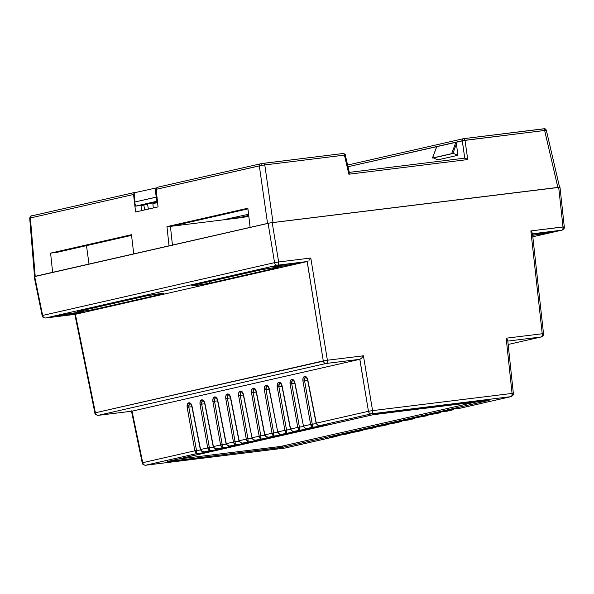 <?xml version="1.0" encoding="UTF-8"?>
<svg xmlns="http://www.w3.org/2000/svg" width="594" height="594" viewBox="0 0 594 594"><rect width="100%" height="100%" fill="white"/><g stroke="black" fill="none" stroke-linecap="round" stroke-linejoin="round"><path stroke-width="0.89" d="M296.852 263.632L296.718 262.956L296.852 263.632L299.042 262.956A12.778 0.609 -8.9 0 1 296.852 263.632A12.778 0.609 -8.9 0 1 282.729 266.082A12.778 0.609 -8.9 0 1 273.789 266.899L281.489 266.253L296.852 263.632M275.972 266.209A12.778 0.609 -8.9 0 1 290.065 263.766A12.778 0.609 -8.9 0 1 299.042 262.942L286.516 264.293L273.789 266.892A12.778 0.609 -8.9 0 1 275.972 266.209M80.613 312.852L80.48 312.177L80.613 312.852L82.573 312.088L77.272 312.526L59.734 315.429A12.778 0.609 -8.9 0 1 73.827 312.986A12.778 0.609 -8.9 0 1 82.796 312.162A12.778 0.609 -8.9 0 1 80.613 312.852A12.778 0.609 -8.9 0 1 66.491 315.303A12.778 0.609 -8.9 0 1 57.544 316.119L65.243 315.473L80.613 312.852M532.001 234.266A12.778 0.609 -8.9 0 1 549.784 232.046A12.778 0.609 -8.9 0 1 547.601 232.737L547.46 232.061L547.601 232.737L549.784 232.054L546.161 232.187L532.424 234.199M559.912 187.273L269.988 222.936L34.63 276.589M427.539 415.496L406.519 419.683L413.417 418.837L408.264 420.01L401.366 420.856L393.659 422.616L400.556 421.762L395.396 422.935L380.791 425.542L387.689 424.695L382.536 425.868L375.638 426.715L367.931 428.467L374.829 427.621L369.676 428.794L362.778 429.64L355.071 431.4L361.961 430.546L356.808 431.719L342.203 434.325L349.101 433.479L343.948 434.652L337.05 435.499L329.343 437.251L336.234 436.404L285.113 448.039L145.619 465.228L196.74 453.593L203.638 452.747L211.345 450.987L204.455 451.841L216.506 449.814L224.213 448.062L217.315 448.908L222.468 447.735L229.366 446.888L237.073 445.136L230.182 445.983L235.335 444.809L242.226 443.963L249.94 442.203L243.043 443.057L262.8 439.278L255.903 440.124L275.668 436.352L268.77 437.199L280.821 435.179L288.528 433.42L281.63 434.273L293.681 432.246L301.396 430.494L294.498 431.341L299.651 430.167L306.549 429.321L314.256 427.569L307.358 428.415L319.409 426.395L327.116 424.636L320.225 425.49L371.347 413.855L510.84 396.666L459.719 408.301L452.821 409.147L445.114 410.899L452.004 410.053L446.851 411.226L439.954 412.073L432.246 413.832L439.144 412.979L419.386 416.758L426.284 415.911L414.233 417.931L406.519 419.683L413.417 418.837L408.264 420.01L401.366 420.856L393.659 422.616L400.556 421.762L380.791 425.542L387.689 424.695L382.536 425.868L375.638 426.715L367.931 428.467L374.829 427.621L369.676 428.794L362.778 429.64L355.071 431.4L361.961 430.546L342.203 434.325L349.101 433.479L343.948 434.652L337.05 435.499L329.343 437.251L336.234 436.404L338.283 435.187M168.191 461.33A1.997 1.641 -102.8 0 1 168.05 461.36A1.997 1.641 77.2 0 0 168.184 461.338L372.698 414.783A1.997 1.641 -102.8 0 1 372.557 414.812L168.05 461.36C166.654 461.701 167.077 461.738 169.312 461.479L283.902 447.082A1.997 1.641 -102.8 0 1 282.217 446.087L477.828 401.559L282.217 446.087A1.997 1.641 77.2 0 0 283.902 447.082L488.409 400.534A1.997 1.641 -102.8 0 1 487.54 400.363A1.997 1.641 77.2 0 0 488.409 400.534L373.886 414.538L167.226 461.612L282.573 447.356L488.409 400.534C489.805 400.193 489.382 400.148 487.147 400.408L372.557 414.812A1.997 1.641 77.2 0 0 372.809 414.753L372.809 414.753M264.894 434.957L256.348 391.646C255.724 389.233 254.692 388.06 253.259 388.127L253.059 388.172C251.722 388.736 251.195 390.265 251.492 392.753L259.162 436.144L264.798 435.357L260.803 435.855L261.063 438.951L259.927 438.179L259.17 436.182L252.019 437.808L243.481 394.572C242.857 392.159 241.832 390.986 240.399 391.052L240.199 391.097C238.855 391.661 238.335 393.191 238.625 395.678L246.295 439.07L251.93 438.29L247.936 438.78L248.195 441.884L247.059 441.104L246.302 439.107L239.152 440.733L230.621 397.497C229.997 395.092 228.965 393.919 227.532 393.978L227.331 394.022C225.995 394.594 225.468 396.116 225.765 398.604L233.435 442.003L239.07 441.216L235.076 441.706L235.335 444.809L234.199 444.03L233.442 442.033L226.292 443.659L217.753 400.43L216.52 397.72L214.672 396.903L213.06 398.507L212.897 401.537L220.574 444.958L213.424 446.591L204.893 403.356L203.66 400.646L201.604 399.881L200.193 401.433L200.037 404.462L207.714 447.891L200.564 449.517L192.033 406.281L190.793 403.571L188.744 402.806L187.333 404.366L187.169 407.387L194.847 450.816L142.731 462.681L132.031 411.167L359.793 359.325L368.451 411.3L316.335 423.166L307.803 379.93L306.571 377.22L304.514 376.455L303.103 378.014L302.94 381.036L310.617 424.465L303.467 426.091L294.936 382.863L293.703 380.153L291.847 379.343L290.236 380.94L290.08 383.969L297.757 427.398L290.607 429.024L282.076 385.788L280.843 383.078L278.786 382.313L277.376 383.865L277.212 386.894L284.89 430.323L277.74 431.949L269.208 388.714L267.976 386.003L266.119 385.194L264.516 386.798L264.352 389.82L272.03 433.249L264.879 434.875L256.348 391.646L255.116 388.936L253.059 388.172L251.648 389.723L251.388 391.943L259.17 436.182L252.019 437.808L243.481 394.572L242.248 391.862L240.199 391.097L238.788 392.649L238.625 395.678L246.302 439.107L239.152 440.733L230.42 396.718L228.475 394.082L226.507 394.535L225.75 396.257L225.765 398.604L233.442 442.033L226.292 443.659L226.76 444.713L229.514 446.027L242.226 443.963L249.94 442.203L243.043 443.057L262.8 439.278L255.903 440.124L275.668 436.352L268.77 437.199L273.923 436.026L272.787 435.246L272.03 433.249L264.879 434.875L266.246 436.739L268.77 437.199C266.706 437.347 265.414 436.575 264.879 434.875L265.191 434.912M45.174 318.005A2.992 1.7 -97 0 0 45.448 318.005C43.147 317.612 42.048 316.825 42.152 315.637L42.649 315.436A2.992 2.465 77.2 0 0 45.545 317.99L277.443 265.214A2.992 1.7 -97 0 0 278.653 261.976L274.547 262.652L278.653 261.976L272.208 222.616L269.988 222.936L268.102 223.292L274.547 262.652L42.649 315.436L34.66 276.425L268.102 223.292L274.547 262.652A2.992 2.465 77.2 0 0 277.443 265.214L307.15 261.553L75.319 314.323L45.545 317.99L277.443 265.214L307.209 261.538L323.277 360.9L95.396 412.771L75.371 314.308L307.15 261.553L323.277 360.9L327.391 360.231A2.992 1.7 83 0 1 326.173 363.461L359.793 359.325L131.972 411.182L98.292 415.332L326.173 363.461L359.853 359.311L368.451 411.3L316.335 423.166L317.701 425.029L320.225 425.49L371.347 413.855A2.992 2.465 -102.8 0 1 368.451 411.3A2.992 2.465 77.2 0 0 371.347 413.855A2.992 1.7 -97 0 0 372.564 410.617L512.058 393.428L506.185 338.201L542.225 333.761L530.858 230.903L563.001 226.938L558.679 187.318L272.208 222.616L278.653 261.976L310.796 258.019L327.391 360.231L363.431 355.791L372.564 410.617L368.451 411.3L372.564 410.617A2.992 1.7 83 0 1 371.347 413.855L510.84 396.666L459.719 408.301L452.821 409.147L445.114 410.899L452.004 410.053L446.851 411.226L439.954 412.073L432.246 413.832L439.144 412.979L419.386 416.758L426.284 415.911L428.326 414.694M59.734 315.429L57.544 316.105A12.778 0.609 -8.9 0 1 59.734 315.429M193.466 285.194L191.951 285.788L196.042 285.447L209.571 283.212L277.725 267.679L278.497 267.382L277.784 267.307L274.228 267.649L261.924 269.631L193.466 285.194L260.699 269.891A9.86 0.468 -8.9 0 1 271.592 268.005A9.86 0.468 -8.9 0 1 278.497 267.374A9.86 0.468 -8.9 0 1 276.804 267.909L276.73 267.382L276.804 267.909L209.571 283.212A9.86 0.468 -8.9 0 1 198.693 285.098A9.86 0.468 -8.9 0 1 191.78 285.729A9.86 0.468 -8.9 0 1 193.466 285.194M78.965 311.256L77.45 311.85L80.071 311.679L93.852 309.533L162.311 293.971L163.825 293.377L161.197 293.54L147.423 295.693L78.965 311.256L146.198 295.953A9.86 0.468 -8.9 0 1 157.091 294.067A9.86 0.468 -8.9 0 1 163.996 293.436A9.86 0.468 -8.9 0 1 162.311 293.971L162.236 293.443L162.311 293.971L95.07 309.274A9.86 0.468 -8.9 0 1 84.192 311.159A9.86 0.468 -8.9 0 1 77.279 311.791A9.86 0.468 -8.9 0 1 78.965 311.256M531.957 233.85L532.402 233.509L531.779 231.927L532.402 233.509M559.466 187.392L558.679 187.318L563.001 226.938A2.992 1.7 83 0 1 561.783 230.175L532.484 233.784L561.783 230.175L532.811 236.768L561.983 230.138A2.992 2.465 -102.8 0 1 561.783 230.175A2.992 2.465 77.2 0 0 561.983 230.138A2.992 2.465 -102.8 0 0 563.78 227.012M532.231 235.358L547.601 232.737A12.778 0.609 -8.9 0 1 532.127 235.373M564.248 226.878L530.858 230.903L542.225 333.761A2.992 1.7 83 0 1 541.008 336.991L507.796 341.082L541.008 336.991L508.152 344.468L541.216 336.954A2.992 2.465 -102.8 0 1 541.008 336.991A2.992 1.7 -97 0 0 542.225 333.761L506.185 338.201L512.058 393.428L372.564 410.617L363.431 355.791L361.598 358.13L359.853 359.311L361.598 358.13L363.431 355.791L327.391 360.231L310.796 258.019L278.653 261.976A2.992 1.7 83 0 1 277.443 265.214A2.992 2.465 -102.8 0 1 274.547 262.652L42.649 315.436L34.66 276.425L34.2 276.611M94.84 307.64L95.07 309.274L94.84 307.64M209.34 281.578L209.571 283.212L209.34 281.578M178 459.103L278.111 446.762L178 459.103M279.173 446.621L280.323 446.443M305.672 377.48L305.873 377.428A1.195 0.988 -102.8 0 1 304.715 376.41A1.195 0.988 77.2 0 0 305.873 377.428L305.672 377.48A1.195 0.988 -102.8 0 1 304.514 376.455A1.195 0.988 77.2 0 0 305.672 377.48L306.073 377.428L305.672 377.48C304.715 377.881 304.351 378.972 304.581 380.747L302.94 381.036L304.581 380.747L312.258 424.138L310.617 424.435L312.258 424.138L312.511 427.242L319.409 426.395L327.116 424.636L320.225 425.49C318.161 425.638 316.869 424.866 316.335 423.166L307.803 379.93C307.18 377.524 306.148 376.351 304.715 376.41L304.514 376.455C303.178 377.027 302.65 378.549 302.94 381.036L310.617 424.435L303.467 426.091L294.936 382.863C294.312 380.45 293.28 379.276 291.847 379.343L291.654 379.388C290.31 379.952 289.79 381.482 290.08 383.969L297.75 427.361L303.386 426.574L299.391 427.071L299.651 430.167L298.515 429.395L297.757 427.398L290.607 429.024L282.076 385.788C281.452 383.375 280.42 382.202 278.987 382.269L278.786 382.313C277.45 382.878 276.923 384.407 277.212 386.894L284.89 430.286L290.525 429.507L286.531 429.997L286.791 433.1L285.655 432.321L284.89 430.323L277.74 431.949L269.208 388.714C268.585 386.308 267.56 385.135 266.119 385.194L265.926 385.239C264.582 385.81 264.063 387.333 264.352 389.82L272.022 433.219L277.658 432.432L273.663 432.922L273.923 436.026L280.821 435.179L288.528 433.42L281.63 434.273L301.396 430.494L294.498 431.341L299.651 430.167L306.549 429.321L314.256 427.569L307.358 428.415L312.511 427.242L311.382 426.462L310.617 424.465L316.253 423.648L312.258 424.138L304.581 380.747L307.67 380.368L304.581 380.747L305.012 377.925M292.805 380.405L293.005 380.36A1.195 0.988 -102.8 0 1 291.847 379.343A1.195 0.988 77.2 0 0 293.005 380.36L292.805 380.405A1.195 0.988 -102.8 0 1 291.654 379.388A1.195 0.988 77.2 0 0 292.805 380.405L293.213 380.353L292.805 380.405C291.854 380.806 291.491 381.897 291.721 383.672L290.08 383.969L291.721 383.672L299.391 427.071L297.75 427.361L299.398 427.123L291.721 383.672L294.802 383.293L291.721 383.672L292.151 380.851M279.945 383.33L280.145 383.286A1.195 0.988 -102.8 0 1 278.987 382.269A1.195 0.988 77.2 0 0 280.145 383.286L279.945 383.33A1.195 0.988 -102.8 0 1 278.786 382.313A1.195 0.988 77.2 0 0 279.945 383.33L280.346 383.286L279.945 383.33C278.987 383.739 278.623 384.823 278.853 386.597L277.212 386.894L278.853 386.597L286.531 429.997L284.89 430.323L286.538 430.049L278.853 386.597L281.942 386.219L278.853 386.597L279.291 383.776M267.077 386.263L267.278 386.211A1.195 0.988 -102.8 0 1 266.119 385.194A1.195 0.988 77.2 0 0 267.278 386.211L267.077 386.263A1.195 0.988 -102.8 0 1 265.926 385.239A1.195 0.988 77.2 0 0 267.077 386.263L267.486 386.211L267.077 386.263C266.127 386.664 265.763 387.756 265.993 389.53L264.352 389.82L265.993 389.53L273.663 432.922L272.022 433.219L273.671 432.981L265.993 389.53L269.075 389.152L265.993 389.53L266.424 386.709M254.217 389.189L254.418 389.144A1.195 0.988 -102.8 0 1 253.259 388.127A1.195 0.988 77.2 0 0 254.418 389.144L254.217 389.189A1.195 0.988 -102.8 0 1 253.059 388.172A1.195 0.988 77.2 0 0 254.217 389.189L254.618 389.137L254.217 389.189C253.259 389.59 252.903 390.681 253.126 392.456L251.492 392.753L253.126 392.456L260.803 435.855L259.162 436.144L260.811 435.907L253.126 392.456L256.214 392.077L253.126 392.456L253.564 389.634M241.357 392.114L241.55 392.07A1.195 0.988 -102.8 0 1 240.399 391.052A1.195 0.988 77.2 0 0 241.55 392.07L241.357 392.114A1.195 0.988 -102.8 0 1 240.199 391.097A1.195 0.988 77.2 0 0 241.357 392.114L241.758 392.07L241.357 392.114C240.399 392.523 240.035 393.607 240.266 395.381L238.625 395.678L240.266 395.381L247.936 438.78L246.295 439.07L247.943 438.832L240.266 395.381L243.354 395.003L240.266 395.381L240.696 392.56M228.49 395.047L228.69 394.995A1.195 0.988 -102.8 0 1 227.532 393.978A1.195 0.988 77.2 0 0 228.69 394.995L228.49 395.047A1.195 0.988 -102.8 0 1 227.331 394.022A1.195 0.988 77.2 0 0 228.49 395.047L228.89 394.995L228.49 395.047C227.532 395.448 227.175 396.54 227.405 398.314L225.765 398.604L227.405 398.314L235.076 441.706L233.435 442.003L235.083 441.765L227.405 398.314L230.487 397.928L227.405 398.314L227.836 395.493M229.15 445.879L229.366 446.888L237.073 445.136L230.182 445.983C228.118 446.131 226.819 445.359 226.292 443.659L217.753 400.43C217.129 398.017 216.105 396.844 214.672 396.903L214.471 396.955C213.127 397.52 212.607 399.049 212.897 401.537L220.567 444.928L222.223 444.691L222.468 447.735L220.871 446.057L220.574 444.958L226.21 444.141L222.208 444.631L214.538 401.24L217.627 400.861L214.538 401.24L214.969 398.418M229.18 446.035L229.366 446.888L222.468 447.735L220.574 444.958L213.424 446.591L214.79 448.448L215.993 448.893L222.468 447.735L222.223 444.691L220.574 444.958L222.208 444.631L214.538 401.24L212.897 401.537L214.538 401.24C214.308 399.465 214.672 398.374 215.629 397.973A1.195 0.988 -102.8 0 1 214.471 396.955A1.195 0.988 77.2 0 0 215.629 397.973L215.874 397.913M216.29 448.804L216.506 449.814L224.213 448.062L217.315 448.908C215.258 449.064 213.959 448.292 213.424 446.591L204.893 403.356C204.269 400.943 203.237 399.769 201.804 399.836L201.604 399.881C200.267 400.445 199.74 401.975 200.037 404.462L207.707 447.854L213.343 447.074L209.348 447.564L201.678 404.165L204.759 403.786L201.678 404.165L202.108 401.344M216.32 448.967L216.506 449.814L209.608 450.668L207.714 447.891L200.564 449.517L201.93 451.373L204.455 451.841L209.608 450.668L209.355 447.616L207.714 447.891L209.355 447.616L209.645 450.378L208.472 449.888L207.707 447.854L209.355 447.616L201.678 404.165L200.037 404.462L201.678 404.165C201.448 402.39 201.812 401.306 202.762 400.898A1.195 0.988 -102.8 0 1 201.604 399.881A1.195 0.988 77.2 0 0 202.762 400.898L203.014 400.846M203.423 451.737L203.638 452.747L211.345 450.987L204.455 451.841C202.391 451.989 201.091 451.217 200.564 449.517L192.033 406.281C191.402 403.875 190.377 402.702 188.944 402.762L188.744 402.806C187.4 403.378 186.88 404.9 187.169 407.387L194.847 450.787L200.482 450L196.48 450.49L188.81 407.098L191.899 406.712L188.81 407.098L189.241 404.276M145.248 465.243A2.992 1.7 -97 0 0 145.523 465.243C143.057 464.679 141.959 463.892 142.226 462.882L142.731 462.681A2.992 2.465 77.2 0 0 145.619 465.228L196.74 453.593L196.495 450.549L194.847 450.816L196.495 450.549L196.651 451.663L196.458 453.556L194.847 450.816L196.495 450.549L188.81 407.098L187.169 407.387L188.81 407.098C188.58 405.323 188.944 404.232 189.902 403.831A1.195 0.988 -102.8 0 1 188.744 402.806A1.195 0.988 77.2 0 0 189.902 403.831L190.154 403.772M252.034 437.882L243.28 394.639C242.33 392.419 241.788 391.55 241.647 392.055L241.602 392.062M277.762 432.024L269.008 388.788C268.057 386.56 267.515 385.699 267.374 386.197L267.33 386.204M303.489 426.173L294.735 382.93C293.785 380.702 293.243 379.841 293.102 380.346L293.057 380.346M280.606 434.169L280.821 435.179L280.116 434.971L278.92 433.427M267.812 437.229L274.732 436.456M280.68 434.303L287.6 433.523M267.738 437.095L267.604 438.06L266.06 436.352M281.63 434.273L281.029 434.325L281.63 434.273C279.574 434.422 278.274 433.65 277.74 431.949L279.113 433.813L281.445 434.296C281.808 433.776 280.168 435.899 277.539 432.031L278.059 431.979M415.681 417.641L413.417 418.837L415.466 417.619M406.519 419.683L414.233 417.931M255.242 440.176L255.903 440.124C253.846 440.28 252.547 439.508 252.019 437.808L253.386 439.664L255.242 440.176M408.264 420.01L413.699 418.785M414.063 418.681L415.674 417.76M293.466 431.237L293.332 432.202L291.788 430.502M254.952 440.161L261.872 439.382M401.381 420.856L408.382 419.995M426.93 415.755L414.33 417.924M301.106 430.531L300.46 430.598M254.878 440.02L254.744 440.986L253.193 439.285M393.659 422.616L401.47 420.849M419.386 416.758L439.426 412.927M294.498 431.341L293.889 431.393L294.498 431.341C292.434 431.496 291.142 430.724 290.607 429.024L291.973 430.88L293.176 431.326L301.099 430.531M401.811 421.354L400.556 421.762L402.598 420.545M242.374 443.102L243.043 443.057C240.978 443.206 239.686 442.433 239.152 440.733L240.518 442.597L242.374 443.102M401.202 421.606L388.602 423.782M306.333 428.311L306.2 429.276L304.648 427.569M242.085 443.087L249.005 442.307M441.409 411.783L439.144 412.979L441.186 411.761M439.79 412.823L441.401 411.902M306.407 428.445L313.328 427.673M242.018 442.953L242.226 443.963L241.528 443.755L240.332 442.211M380.791 425.542L388.513 423.797M432.246 413.832L439.954 412.073M307.358 428.415L306.756 428.467L307.358 428.415C305.301 428.564 304.002 427.791 303.467 426.091L304.841 427.955L307.172 428.445C307.536 427.925 305.895 430.041 303.267 426.173L303.786 426.128M389.954 423.5L387.689 424.695L389.738 423.477M388.342 424.539L375.742 426.707M453.267 409.637L446.97 411.211L440.057 412.065M319.193 425.386L319.06 426.344L317.508 424.643M230.182 445.983L236.145 445.24M452.658 409.897L454.054 408.835M326.834 424.68L326.188 424.74M367.931 428.467L375.653 426.715M445.114 410.899L453.155 409.088L459.704 408.308M227.747 445.693L229.366 446.888L227.465 445.136M376.084 427.205L374.829 427.621L376.871 426.403M375.475 427.465L362.875 429.633M217.315 448.908L223.277 448.166M512.837 393.51A2.992 2.465 -102.8 0 1 511.04 396.629A2.992 2.465 -102.8 0 1 510.84 396.666A2.992 1.7 -97 0 0 512.058 393.428A2.992 1.7 83 0 1 510.84 396.666A2.992 2.465 77.2 0 0 511.04 396.629L459.838 408.286M532.811 236.768L561.783 230.175A2.992 1.7 -97 0 0 563.001 226.938L564.3 226.893L559.979 187.229M310.395 258.642L309.942 259.259L310.395 258.642M308.962 260.358L309.942 259.259L308.962 260.358M307.209 261.538L308.004 261.16L307.209 261.538M355.071 431.4L362.786 429.655M513.305 393.376L512.058 393.428L513.357 393.391C513.751 394.535 512.978 395.611 511.04 396.629M97.921 415.347A2.992 1.7 -97 0 0 98.196 415.347C95.886 414.954 94.788 414.159 94.892 412.971L95.396 412.771L75.371 314.308L45.545 317.99A2.992 1.7 83 0 1 45.448 318.005A2.992 1.7 -97 0 0 45.545 317.99A2.992 2.465 -102.8 0 1 42.649 315.436L42.204 315.659M214.88 448.619L216.506 449.814L214.605 448.069M364.226 429.351L361.961 430.546L364.011 429.328M506.682 338.714L506.185 338.201L506.682 338.714M507.632 340.139L507.098 339.226L507.632 340.139M531.355 231.415L530.858 230.903L531.355 231.415M323.277 360.9A2.992 2.465 77.2 0 0 326.173 363.461A2.992 1.7 -97 0 0 327.391 360.231L95.396 412.771A2.992 2.465 77.2 0 0 98.292 415.332L326.173 363.461A2.992 2.465 -102.8 0 1 323.277 360.9M362.615 430.39L350.014 432.566M543.473 333.694L542.225 333.761L543.525 333.709L532.417 233.227M204.455 451.841L210.417 451.091M508.152 344.468L541.008 336.991A2.992 2.465 77.2 0 0 541.216 336.954C543.146 335.944 543.918 334.86 543.525 333.709M203.452 451.893L203.638 452.747L196.74 453.593L194.847 450.816L142.731 462.681L132.031 411.167L98.292 415.332A2.992 1.7 83 0 1 98.196 415.347A2.992 1.7 -97 0 0 98.292 415.332A2.992 2.465 -102.8 0 1 95.396 412.771L94.943 412.993M342.203 434.325L349.925 432.573M543.005 333.828A2.992 2.465 -102.8 0 1 541.216 336.954M202.019 451.551L203.638 452.747L201.737 450.995M350.356 433.063L349.101 433.479L351.143 432.261M349.747 433.323L329.343 437.251M284.92 448.062A2.992 1.7 -97 0 0 285.016 448.054A2.992 1.7 -97 0 0 285.113 448.039L145.619 465.228A2.992 1.7 83 0 1 145.523 465.243A2.992 1.7 -97 0 0 145.619 465.228A2.992 2.465 -102.8 0 1 142.731 462.681L142.278 462.904M145.523 465.243L285.016 448.054A2.992 1.7 83 0 0 285.113 448.039A2.992 2.465 77.2 0 0 285.313 448.002A2.992 2.465 -102.8 0 1 285.113 448.039L336.531 436.345L338.491 435.328M285.016 448.054L285.313 448.002A2.992 2.465 77.2 0 0 285.514 447.95M336.887 436.248L337.496 435.989M453.898 409.021L452.004 410.053M441.03 411.946L439.144 412.979M428.17 414.879L426.284 415.911M415.303 417.805L413.417 418.837M402.442 420.73L400.556 421.762M389.575 423.663L387.689 424.695M376.715 426.589L374.829 427.621M363.855 429.514L361.961 430.546M350.987 432.447L349.101 433.479M338.127 435.372L336.234 436.404M211.345 450.987L210.692 451.076M224.213 448.062L223.552 448.143M203.497 451.871L204.262 451.863C204.626 451.343 202.985 453.46 200.364 449.599L200.876 449.547M189.902 403.831L190.095 403.779A1.195 0.988 -102.8 0 1 188.944 402.762A1.195 0.988 77.2 0 0 190.095 403.779L190.184 403.764C190.332 403.267 190.882 404.128 191.825 406.355L200.349 449.554M216.357 448.945L217.129 448.938C217.486 448.418 215.852 450.534 213.224 446.673L213.736 446.621M204.692 403.423L213.216 446.629M202.762 400.898L202.962 400.853A1.195 0.988 -102.8 0 1 201.804 399.836A1.195 0.988 77.2 0 0 202.962 400.853L203.051 400.839M237.073 445.136L236.419 445.218M229.225 446.012L229.989 446.012C230.353 445.493 228.712 447.609 226.091 443.74L226.604 443.696M215.629 397.973L215.822 397.928A1.195 0.988 -102.8 0 1 214.672 396.903A1.195 0.988 77.2 0 0 215.822 397.928L215.912 397.913C216.06 397.408 216.61 398.27 217.553 400.497L226.076 443.696M239.167 440.807L238.951 440.815C241.572 444.676 243.213 442.56 242.857 443.079L243.043 443.057M228.787 394.98C228.928 394.483 229.47 395.344 230.413 397.572L238.951 440.815L239.464 440.763M233.442 442.033L235.335 444.809L235.083 441.765L233.442 442.033M242.04 443.109L242.226 443.963L240.607 442.768M249.94 442.203L249.28 442.292M254.908 440.184L255.093 441.03L253.475 439.842M252.331 437.837L251.811 437.889C254.44 441.75 256.081 439.634 255.717 440.154L255.903 440.124M246.302 439.107L248.195 441.884L247.943 438.832L246.302 439.107M262.8 439.278L262.147 439.36M275.668 436.352L275.007 436.434M254.514 389.129C254.655 388.625 255.197 389.486 256.14 391.713L264.679 434.957C267.3 438.825 268.941 436.709 268.585 437.229L268.77 437.199M259.17 436.182L261.063 438.951L260.811 435.907L259.17 436.182M267.768 437.251L267.953 438.105L266.335 436.909M280.635 434.325L280.821 435.179L279.195 433.984M273.671 432.981L272.03 433.249L273.923 436.026L273.671 432.981M288.528 433.42L287.875 433.509M293.495 431.4L293.681 432.246L292.062 431.058M301.396 430.494L300.735 430.576M306.363 428.467L306.549 429.321L304.922 428.126M319.223 425.542L319.409 426.395L317.79 425.2M327.116 424.636L326.462 424.725M314.256 427.569L313.602 427.65M293.54 431.378L294.312 431.37C294.669 430.85 293.028 432.967 290.407 429.106L290.919 429.054M286.538 430.049L284.89 430.323L286.791 433.1L286.538 430.049M299.398 427.123L297.757 427.398L299.651 430.167L299.398 427.123M319.268 425.519L320.225 425.49M326.826 424.68L320.04 425.512C320.396 425 318.755 427.116 316.134 423.247L316.216 423.203M310.617 424.435L312.511 427.242L312.266 424.198L310.617 424.465M379.054 413.728L379.054 413.728A1.997 1.136 -97 0 0 379.113 413.728A1.997 1.136 -97 0 0 379.18 413.714A1.997 1.136 83 0 1 379.121 413.721L372.698 414.783M487.021 400.423A1.997 1.136 -97 0 0 487.08 400.423A1.997 1.136 -97 0 0 487.147 400.408A1.997 1.136 83 0 1 487.08 400.423L379.121 413.721M167.812 461.412L168.184 461.338A1.997 1.641 77.2 0 0 168.317 461.3M169.312 461.479A1.997 1.136 -97 0 0 169.921 460.929A1.997 1.136 83 0 1 169.312 461.479M277.279 448.18A1.997 1.136 -97 0 0 278.111 446.762A1.997 1.136 83 0 1 277.279 448.18M282.217 446.087L278.111 446.762M543.777 128.794L543.243 128.846A1.997 1.136 83 0 1 543.31 128.839A1.997 1.136 83 0 1 544.639 130.465L546.287 130.286A1.997 1.96 -84.4 0 0 544.601 128.764A1.997 1.96 95.6 0 1 546.287 130.286L464.998 140.281L467.753 159.563L348.871 174.213L344.438 155.131L264.79 164.946L273.017 222.512L558.464 187.348M34.838 276.396L52.636 272.334L50.587 253.118L131.467 234.712L133.739 253.876L169.023 245.849L166.966 226.633L247.854 208.219L250.126 227.383L267.545 223.418L259.318 165.852A1.997 1.641 -102.8 0 1 260.521 163.81L260.655 163.788A1.997 1.641 77.2 0 0 259.318 165.852L261.835 165.34L261.895 163.55L261.835 165.34L156.163 189.33L158.049 206.89L135.603 211.999L133.546 194.483L30.383 217.961L35.209 276.299L52.636 272.334L50.587 253.118L131.467 234.712L133.739 253.876L169.023 245.849L166.966 226.633L247.854 208.219L250.126 227.383L268.043 223.314M248.789 216.119L243.102 217.411L171.948 226.18L243.102 217.411L248.789 216.119M248.567 214.256L226.232 219.171L239.597 217.523L248.708 215.451L239.597 217.523L239.456 216.164L239.597 217.523L226.232 219.171L248.567 214.256M57.121 252.316L131.541 235.373L57.121 252.316L50.587 253.118L57.121 252.316M170.448 226.522L247.928 208.888L170.448 226.522M272.342 222.602L557.87 187.414L544.639 130.465L557.87 187.414M134.875 192.411L137.095 192.144L134.289 192.627L133.546 194.483L134.875 192.411M157.373 187.288L260.521 163.81A1.997 1.641 -102.8 0 1 260.655 163.788L261.204 163.677M35.209 276.299L30.383 217.961L133.546 194.483L135.603 211.999L158.049 206.89L156.163 189.33L259.318 165.852L267.545 223.418M345.01 155.168L349.309 172.468M273.017 222.512L264.79 164.946L344.438 155.131L348.871 174.213L467.753 159.563L464.998 140.281A1.997 1.136 -97 0 0 463.662 138.654A1.997 1.136 -97 0 0 463.595 138.662A1.997 1.136 83 0 1 463.662 138.654A1.997 1.136 83 0 1 464.998 140.281L348.01 166.736L462.258 140.733L464.746 158.145L462.31 140.711L544.639 130.465A1.997 1.136 -97 0 0 543.302 128.839A1.997 1.136 -97 0 0 543.243 128.846L463.721 138.647M432.499 158.041L453.415 153.393L457.788 155.316L456.489 143.741L452.888 153.46L432.581 158.004L451.663 153.66L455.873 142.293L436.783 146.636L432.469 158.034L433.442 157.937L437.823 159.868L457.788 155.316L453.415 153.393L433.442 157.937L437.823 159.868L457.788 155.316L456.489 143.741L455.873 142.293L436.783 146.636L436.523 147.163M157.507 187.266L156.467 187.942L156.163 189.33L157.507 187.266M140.964 205.457L141.758 210.603L140.964 205.457M153.326 207.967L152.836 203.645L157.581 202.569L152.836 203.645L153.326 207.967M166.966 226.633L169.023 245.849L166.966 226.633M170.433 226.411L166.973 226.633L170.433 226.403L172.483 245.619M86.494 245.626L88.996 264.063L86.494 245.626M264.79 164.946L261.835 165.34L264.79 164.946A1.997 1.136 -97 0 0 263.461 163.32A1.997 1.136 -97 0 0 263.394 163.335A1.997 1.136 83 0 1 263.454 163.32A1.997 1.136 83 0 1 264.79 164.946M545.686 130.569L546.287 130.286L545.686 130.569M30.383 217.961L29.767 218.154L30.383 217.961A1.997 1.641 -102.8 0 1 31.72 215.897A1.997 1.641 77.2 0 0 30.383 217.961M343.035 153.519A1.997 1.136 83 0 1 343.102 153.504A1.997 1.136 83 0 1 344.438 155.131A1.997 1.136 -97 0 0 343.102 153.504A1.997 1.136 -97 0 0 343.035 153.519L263.521 163.313M345.255 155.027L345.292 155.034C345.433 154.351 344.698 153.846 343.102 153.504L261.902 163.55M349.227 173.441L349.383 172.832L349.227 173.441M348.871 174.213L349.131 173.686L348.871 174.213M544.067 128.779A1.997 1.96 95.6 0 1 544.601 128.764L463.461 138.684A1.997 1.641 77.2 0 0 462.258 140.733A1.997 1.641 -102.8 0 1 463.595 138.662A1.997 1.641 77.2 0 0 463.461 138.684L347.616 165.05M465.377 158.167L467.753 159.563L464.805 158.138L349.317 172.371M432.581 158.004L436.627 146.792M455.873 142.293L451.663 153.66L452.888 153.46L456.489 143.741L455.873 142.293M144.825 209.905L143.763 205.116L135.529 206.133L134.675 202.027L156.987 197.022L156.252 197.119L154.997 188.068L156.935 201.255L157.44 201.195L156.935 201.255L156.252 197.119L134.675 202.027L134.14 192.812L134.675 202.027L135.529 206.133L156.935 201.255L135.529 206.133L147.527 204.262L148.403 209.088L147.527 204.262L143.763 205.116L144.825 209.905M156.512 187.882L134.14 192.812L156.512 187.882M157.499 201.789L145.641 204.492L157.499 201.789M42.152 315.637L34.148 276.589M564.3 226.893C564.701 228.022 563.929 229.106 561.983 230.138M513.357 393.391L507.736 340.525M75.23 314.337L45.448 318.005M94.892 412.971L74.762 314.003M131.883 411.197L98.196 415.347M142.226 462.882L131.423 410.862M285.313 448.002L336.523 436.352M452.301 409.994L454.269 408.976M426.574 415.852L428.541 414.835M400.846 421.71L402.814 420.686M387.986 424.636L389.946 423.611M375.118 427.561L377.086 426.544M362.258 430.494L364.219 429.469M349.391 433.42L351.358 432.395M204.685 403.423C203.742 401.202 203.2 400.334 203.059 400.839M280.242 383.271C280.383 382.766 280.925 383.635 281.868 385.855L290.399 429.061M305.969 377.413C306.11 376.915 306.653 377.777 307.595 380.004L316.119 423.203M487.08 400.423L488.61 400.259M559.593 187.303L546.354 130.309C545.329 128.891 544.735 128.378 544.572 128.764M34.526 276.514L29.7 218.139C30.554 216.127 31.178 215.392 31.586 215.919L134.741 192.441M349.376 172.609L345.292 155.034M464.879 158.13L349.072 172.394M436.597 146.874L432.462 158.034"/></g></svg>
